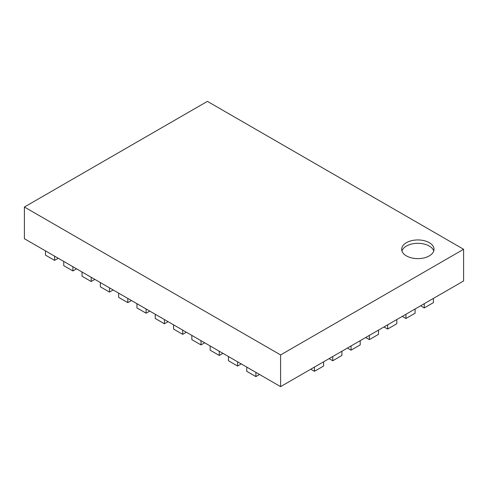 <?xml version="1.0" encoding="UTF-8"?>
<svg xmlns="http://www.w3.org/2000/svg" width="488" height="488" viewBox="0 0 488 488"><rect width="100%" height="100%" fill="white"/><g stroke="black" fill="none" stroke-linecap="round" stroke-linejoin="round"><path stroke-width="0.73" d="M433.405 298.412L424.255 303.695L424.255 307.922L433.405 302.639L433.405 298.412L463.6 280.978L463.6 249.283L280.6 354.935L24.4 207.022L207.4 101.37L463.6 249.283M45.445 250.869L54.595 256.151L54.595 260.379L45.445 255.096L45.445 250.869L24.4 238.717L24.4 207.022M406.412 255.889A16.177 9.339 0 0 0 424.041 257.908A16.177 9.339 0 0 0 434.027 249.283A16.177 9.339 0 0 0 417.85 239.944A16.177 9.339 0 0 0 401.673 249.283A16.177 9.339 0 0 0 406.412 255.889M424.255 303.695L280.6 386.63L280.6 354.935M54.595 256.151L280.6 386.63M433.759 250.972A16.177 9.339 0 0 0 417.85 243.323A16.177 9.339 0 0 0 401.941 250.972M255.895 372.368L255.895 376.596L246.745 371.313L246.745 367.086M255.895 376.596L259.555 374.485M237.595 361.803L237.595 366.03L228.445 360.748L228.445 356.521M237.595 366.03L241.255 363.92M219.295 351.238L219.295 355.465L210.145 350.183L210.145 345.955M219.295 355.465L222.955 353.355M200.995 340.673L200.995 344.9L191.845 339.618L191.845 335.39M200.995 344.9L204.655 342.79M182.695 330.108L182.695 334.335L173.545 329.052L173.545 324.825M182.695 334.335L186.355 332.224M164.395 319.542L164.395 323.77L155.245 318.487L155.245 314.26M164.395 323.77L168.055 321.653M146.095 308.977L146.095 313.204L136.945 307.922L136.945 303.695M146.095 313.204L149.755 311.088M127.795 298.412L127.795 302.639L118.645 297.357L118.645 293.129M127.795 302.639L131.455 300.523M109.495 287.847L109.495 292.074L100.345 286.791L100.345 282.564M109.495 292.074L113.155 289.957M91.195 277.282L91.195 281.509L82.045 276.226L82.045 271.999M91.195 281.509L94.855 279.392M72.895 266.716L72.895 270.944L63.745 265.661L63.745 261.434M72.895 270.944L76.555 268.827M54.595 260.379L58.255 258.262M424.255 307.922L420.595 305.805M405.955 314.26L405.955 318.487L415.105 313.204L415.105 308.977M405.955 318.487L402.295 316.37M387.655 324.825L387.655 329.052L396.805 323.77L396.805 319.542M387.655 329.052L383.995 326.942M369.355 335.39L369.355 339.618L378.505 334.335L378.505 330.108M369.355 339.618L365.695 337.507M351.055 345.955L351.055 350.183L360.205 344.9L360.205 340.673M351.055 350.183L347.395 348.072M332.755 356.521L332.755 360.748L341.905 355.465L341.905 351.238M332.755 360.748L329.095 358.637M314.455 367.086L314.455 371.313L323.605 366.03L323.605 361.803M314.455 371.313L310.795 369.202"/></g></svg>
